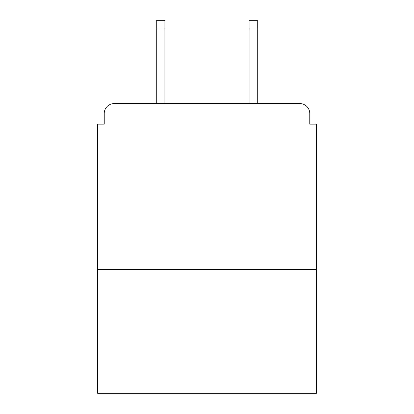 <?xml version="1.0" encoding="UTF-8"?>
<svg xmlns="http://www.w3.org/2000/svg" width="414" height="414" viewBox="0 0 414 414"><rect width="100%" height="100%" fill="white"/><g stroke="black" fill="none" stroke-linecap="round" stroke-linejoin="round"><path stroke-width="0.62" d="M316.394 269.323L316.394 124.128L309.765 124.128L309.765 113.519A9.946 9.946 0 0 0 299.819 103.572L114.181 103.572A9.946 9.946 0 0 0 104.235 113.519L104.235 124.128L97.606 124.128L97.606 393.3L316.394 393.3L316.394 269.323L97.606 269.323M104.235 113.519L104.235 124.128M299.819 103.572L258.714 103.572M155.286 103.572L114.181 103.572M309.765 124.128L309.765 113.519M164.901 28.985L156.28 28.985L156.28 20.7L164.901 20.7L164.901 103.572M156.28 28.985L156.28 103.572M257.72 20.7L257.72 28.985L249.099 28.985L249.099 20.7L257.72 20.7M249.099 103.572L249.099 28.985M257.72 103.572L257.72 28.985"/></g></svg>
